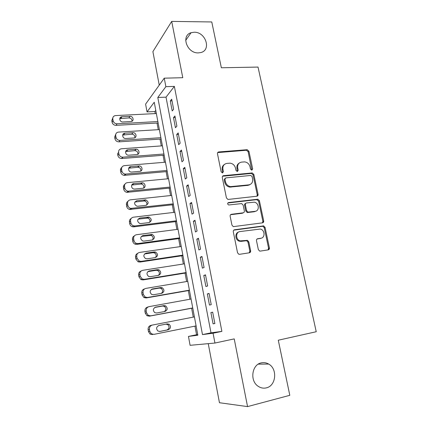 <?xml version="1.0" encoding="UTF-8"?>
<svg xmlns="http://www.w3.org/2000/svg" width="428" height="428" viewBox="0 0 428 428"><rect width="100%" height="100%" fill="white"/><g stroke="black" fill="none" stroke-linecap="round" stroke-linejoin="round"><path stroke-width="0.64" d="M251.83 170.167L252.664 168.894L248.919 151.234L247.197 149.698L218.745 151.94C217.793 152.122 217.371 152.726 217.483 153.759L221.148 171.842L222.517 172.933L223.4 171.633L222.924 169.285C222.565 165.952 223.903 163.983 226.931 163.389L230.12 163.175C232.907 163.608 234.699 165.261 235.496 168.129L235.978 170.456L237.331 171.537L238.187 170.248L237.706 167.926C237.331 164.63 238.631 162.688 241.595 162.1L244.677 161.886C247.427 162.303 249.203 163.94 250.016 166.797L250.503 169.097L251.83 170.167M251.808 170.167L248.16 151.79L246.448 150.26L217.665 152.593M222.592 172.928L222.212 169.814L222.924 169.285M237.353 171.532L236.968 168.45L237.706 167.926M261.294 362.869C251.776 364.544 249.561 381.086 258.325 386.382C260.871 388.041 263.552 388.528 266.371 387.854C276.194 385.831 277.713 368.829 268.661 364.057C266.312 362.693 263.857 362.297 261.294 362.869M194.162 32.234L191.07 32.721C180.686 35.615 187.106 53.537 198.357 52.89L200.732 52.574C211.694 50.178 205.686 31.779 194.162 32.234M258.346 249.583L259.625 251.054L260.294 251.102L268.217 249.877C269.137 249.626 269.533 248.962 269.405 247.887L265.06 227.38L263.68 225.893L234.555 229.766C233.592 230.007 233.169 230.676 233.287 231.762L237.545 252.777L238.803 254.253L239.541 254.318L249.396 252.793C250.343 252.531 250.755 251.857 250.626 250.771L248.786 241.836L247.464 240.349L240.188 240.878C235.571 239.76 235.459 231.928 240.028 231.559L260.352 229.034C264.953 229.932 265.365 237.845 260.807 238.268L257.704 238.722C256.768 238.963 256.367 239.626 256.49 240.702L258.346 249.583M213.064 333.219L214.942 343.042L190.091 345.31L188.454 336.424L197.838 335.204L154.246 102.239L147.034 111.901L145.6 104.116L164.245 78.174L165.866 86.665L157.804 97.472L202.481 334.6L213.064 333.219L221.881 331.384L174.367 86.397L165.866 86.665M164.245 78.174L182.783 77.703L171.698 21.4L211.774 21.956L221.351 67.768L258.025 67.073L316.233 331.727L278.286 340.212L289.804 395.312L247.555 406.6L234.223 338.89L214.942 343.042M256.87 196.222C257.784 196.013 258.18 195.387 258.057 194.349L253.841 174.458L252.231 172.933L223.566 175.673C222.608 175.871 222.186 176.491 222.298 177.545L226.428 197.918L227.937 199.453L256.87 196.222M259.405 200.721L263.685 220.912C263.814 221.971 263.418 222.614 262.498 222.844L233.324 226.642L231.944 225.133L230.146 216.247C230.029 215.172 230.446 214.519 231.409 214.289L243.12 212.828C244.062 212.604 244.474 211.956 244.351 210.897L243.152 205.103L241.67 203.584L228.68 204.991C227.359 204.129 227.305 203.321 228.531 202.567L257.913 199.213L259.405 200.721L258.614 201.155L262.878 221.297L263.685 220.912M208.254 343.657L219.452 402.727L247.555 406.6M171.698 21.4L152.898 51.622L159.248 85.124M173.629 109.252L171.692 99.2L170.296 100.938L172.216 110.932L173.629 109.252M176.876 126.137L174.924 115.983L173.501 117.62L175.437 127.71L176.876 126.137M180.156 143.187L178.187 132.937L176.732 134.467L178.685 144.659L180.156 143.187M183.473 160.409L181.477 150.051L179.995 151.48L181.97 161.773L183.473 160.409M186.817 177.802L184.805 167.343L183.296 168.664L185.292 179.059L186.817 177.802M190.198 195.371L188.165 184.81L186.624 186.019L188.641 196.516L190.198 195.371M258.089 194.922L257.298 195.013M193.617 213.123L191.562 202.455L189.989 203.551L192.028 214.155L193.617 213.123M197.067 231.056L194.991 220.276L193.386 221.26L195.446 231.971L197.067 231.056M200.55 249.171L198.453 238.278L196.821 239.15L198.897 249.968L200.55 249.171M204.07 267.473L201.957 256.468L200.288 257.217L202.385 268.153L204.07 267.473M207.634 285.968L205.494 274.851L203.792 275.477L205.911 286.519L207.634 285.968M211.229 304.656L209.067 293.421L207.334 293.924L209.474 305.078L211.229 304.656M250.562 251.798L249.829 251.91M174.367 86.397L166.021 97.156L210.999 332.829L221.881 331.384M210.908 312.558L213.074 323.835L214.861 323.536L212.679 312.183L210.908 312.558L212.684 312.215M155.771 110.371L154.872 111.526L155.262 113.591M157.028 123.055L158.264 129.673M160.024 139.1L161.297 145.905M163.052 155.294L164.357 162.298M166.107 171.649L167.45 178.84M169.188 188.154L170.569 195.543M172.302 204.819L173.72 212.411M175.443 221.645L176.898 229.44M178.615 238.631L180.113 246.635M181.82 255.784L183.355 263.996M185.056 273.101L186.629 281.533M188.32 290.591L189.936 299.242M191.621 308.251L193.279 317.127M194.959 326.136L196.57 334.744L197.725 334.594M263.199 222.539L262.931 221.276M268.993 249.476L268.094 249.85M196.57 334.744L188.454 336.424M154.872 111.526L147.034 111.901M166.021 97.156L157.804 97.472M210.999 332.829L202.481 334.6M170.296 100.938L172.013 100.869M173.501 117.62L175.218 117.529M176.732 134.467L178.46 134.355M179.995 151.48L181.729 151.351M183.296 168.664L185.03 168.509M186.624 186.019L188.368 185.843M189.989 203.551L191.733 203.354M193.386 221.26L195.136 221.041M246.651 240.376L246.715 240.702M196.821 239.15L198.576 238.904M200.288 257.217L202.048 256.95M268.533 249.166L269.169 249.256M203.792 275.477L205.558 275.183M207.334 293.924L209.099 293.603M213.074 323.835L214.851 323.477M239.081 163.18C237.289 164.331 236.588 166.085 236.968 168.45M224.283 164.55C222.533 165.738 221.848 167.487 222.212 169.814M256.95 196.211L257.265 194.804L253.066 174.961L251.461 173.436L222.555 176.24M252.071 176.518L250.738 175.448L225.818 177.898L224.941 179.209L225.444 181.697C226.177 184.431 227.851 186.073 230.473 186.635L248.754 184.875C251.701 184.227 252.98 182.253 252.584 178.958L252.071 176.518M225.048 178.406L224.224 179.707L224.941 179.209M250.193 184.468L247.983 185.351L229.74 187.116C227.129 186.56 225.454 184.917 224.727 182.189L224.224 179.707M262.46 222.849L262.878 221.297M243.2 212.818L242.355 213.24L230.548 214.722M228.531 202.567L227.814 203L256.709 199.641L257.501 199.197M255.067 211.336C259.791 210.977 259.09 202.808 254.307 202.193L246.592 202.931C245.656 203.145 245.249 203.781 245.367 204.841L246.571 210.619L248.015 212.133L255.067 211.336L254.28 211.748L255.896 211.132M245.72 203.38C244.853 203.642 244.479 204.268 244.602 205.269L245.367 204.841M254.28 211.748L247.24 212.545L245.8 211.036L244.602 205.269M258.614 201.155L256.709 199.641M261.299 238.166L256.987 239.049M238.519 232.099C234.549 233.233 235.223 240.204 239.418 241.215L241.189 241.349L241.959 241.012M249.267 252.809L249.834 251.081L247.999 242.173L246.683 240.691L241.189 241.349M268.03 249.904L268.57 248.203L264.242 227.75L262.862 226.268L233.758 230.146M157.862 121.552L117.079 123.799C114.982 123.713 113.655 122.67 113.099 120.675L112.81 119.021C112.65 117.208 113.447 116.068 115.207 115.603L156.359 113.538M158.13 122.991L116.052 125.351C113.971 125.265 112.655 124.232 112.099 122.248L111.815 120.605L112.837 117.807M132.017 121.242C132.038 119.235 131 118.123 128.908 117.903L119.728 118.679M122.9 121.985L131.166 121.525C134.413 121.199 133.247 116.025 130 116.325L121.664 116.764C118.444 117.16 119.658 122.296 122.9 121.985M160.88 137.698L119.984 140.405C117.882 140.341 116.55 139.303 115.988 137.292L115.699 135.623C115.549 133.654 116.443 132.477 118.385 132.097L159.366 129.609M161.131 139.025L118.936 141.861C116.849 141.796 115.523 140.764 114.966 138.763L114.683 137.104L115.769 134.21M134.911 137.693C135.039 135.596 134.007 134.424 131.824 134.189L122.665 135.045M125.827 138.506L133.9 137.982C137.334 137.859 136.329 132.37 132.937 132.707L124.794 133.21C121.375 133.397 122.429 138.865 125.827 138.506M119.984 140.405L118.941 141.861L119.984 140.405M163.929 153.994L122.622 157.188C120.648 157.006 119.412 155.969 118.909 154.069L118.62 152.384C118.47 150.33 119.417 149.126 121.45 148.773L162.405 145.83M164.159 155.209L121.552 158.542C119.594 158.36 118.363 157.327 117.866 155.444L117.572 153.77L118.62 152.384M137.816 154.31C138.084 152.186 137.104 150.956 134.89 150.629L125.645 151.555M128.774 155.193L136.858 154.578C140.24 154.449 139.389 149.024 136.034 149.244L127.828 149.837C124.452 149.944 125.19 155.337 128.566 155.204L128.774 155.193M167.011 170.451L125.292 174.116C123.451 173.832 122.306 172.8 121.862 171.013L121.563 169.311C121.413 167.23 122.36 166.005 124.398 165.625L165.465 162.201M167.214 171.548L124.2 175.368C122.371 175.084 121.236 174.057 120.792 172.281L120.498 170.59C120.316 169.269 120.744 168.231 121.771 167.466M140.737 171.093C141.154 168.99 140.266 167.701 138.073 167.23L128.668 168.22M131.754 172.045L139.86 171.328C143.118 171.179 142.513 165.946 139.244 165.941L130.797 166.631C127.549 166.76 128.042 171.96 131.321 172.045L131.754 172.045M170.119 187.057L127.993 191.193C126.292 190.829 125.243 189.802 124.837 188.122L124.537 186.405C124.388 184.302 125.334 183.05 127.378 182.644L168.557 178.733M170.301 188.042L126.881 192.338C125.19 191.974 124.141 190.958 123.746 189.288L123.446 187.582C123.264 186.18 123.729 185.094 124.848 184.324M143.669 188.042C144.247 185.966 143.455 184.623 141.283 184.003L131.738 185.04M134.767 189.058L142.893 188.245C146.039 188.074 145.643 183.024 142.481 182.82L133.798 183.596C130.668 183.746 130.941 188.748 134.103 189.042L134.767 189.058M173.254 203.83L130.743 208.425C129.176 207.992 128.207 206.981 127.844 205.403L127.544 203.669C127.389 201.54 128.336 200.261 130.39 199.833L171.681 195.425M249.182 185.051L248.529 185.014M173.415 204.691L129.604 209.463C128.047 209.03 127.084 208.029 126.725 206.462L126.426 204.734C126.239 203.246 126.758 202.112 127.977 201.331M146.611 205.167C147.355 203.123 146.66 201.716 144.52 200.951L134.857 202.021M137.805 206.243L145.953 205.328C148.928 203.61 148.853 201.791 145.739 199.871L136.826 200.721C133.836 202.391 133.868 204.215 136.928 206.2L137.805 206.243M176.422 220.762L134.959 225.936L133.531 225.818C132.092 225.326 131.209 224.336 130.882 222.854L130.577 221.105C130.422 218.954 131.369 217.649 133.429 217.194L174.838 212.277M176.561 221.501L133.787 226.861L132.37 226.744C130.941 226.257 130.064 225.278 129.738 223.801L129.438 222.062C129.245 220.468 129.823 219.28 131.161 218.505M149.565 222.464C150.479 220.447 149.88 218.986 147.772 218.071L138.03 219.163M140.871 223.593L149.046 222.581C151.972 220.923 151.961 219.099 149.019 217.103L139.886 218.023C136.944 219.623 136.912 221.453 139.79 223.512L140.871 223.593M179.621 237.861L138.041 243.553L136.371 243.371C135.055 242.842 134.248 241.879 133.953 240.483L133.643 238.712C133.483 236.54 134.435 235.207 136.495 234.721L178.021 229.29M179.739 238.476L136.842 244.367L135.184 244.19C133.878 243.66 133.076 242.703 132.782 241.317L132.477 239.557C132.284 237.845 132.926 236.604 134.413 235.844M152.523 239.931C153.615 237.952 153.122 236.433 151.047 235.373L141.256 236.47M143.974 241.119L152.17 240.006C155.043 238.407 155.096 236.572 152.32 234.507L142.979 235.491C140.09 237.037 139.993 238.867 142.695 240.991L143.974 241.119M182.852 255.125L141.16 261.353L139.261 261.101L137.051 258.287L136.741 256.5C136.575 254.302 137.527 252.948 139.598 252.429L181.237 246.475M182.943 255.612L139.935 262.048L138.046 261.802L135.853 259.01L135.542 257.233C135.355 255.377 136.083 254.082 137.725 253.349M155.487 257.57C156.766 255.634 156.386 254.061 154.337 252.846L153.015 252.702L144.536 253.948M147.104 258.817L155.321 257.603C158.151 256.051 158.253 254.216 155.642 252.097L154.31 251.953L146.098 253.135C143.262 254.628 143.113 256.463 145.648 258.64L147.104 258.817M186.116 272.561L144.306 279.329L142.203 279.002L140.181 276.274L139.865 274.466C139.699 272.245 140.651 270.86 142.727 270.314L184.479 263.819M250.294 252.274L249.626 252.402M186.185 272.92L143.054 279.912L140.962 279.591L138.956 276.879L138.645 275.081C138.458 273.069 139.282 271.721 141.101 271.042M158.462 275.381C159.933 273.497 159.665 271.871 157.648 270.496L156.161 270.309L147.879 271.609M150.265 276.697L158.51 275.375C161.286 273.867 161.442 272.026 158.981 269.859L157.488 269.667L149.249 270.956C146.467 272.406 146.264 274.246 148.65 276.461L150.265 276.697M189.411 290.168L147.483 297.487L145.194 297.085L143.343 294.443L143.027 292.618C142.856 290.371 143.808 288.959 145.889 288.386L187.758 281.34M189.454 290.393L146.205 297.952L143.926 297.556L142.091 294.929L141.775 293.116C141.604 290.922 142.524 289.526 144.546 288.921M161.42 293.378C163.121 291.559 162.972 289.879 160.976 288.328L159.344 288.087L151.277 289.451M153.459 294.758L161.725 293.324C164.459 291.853 164.662 290.013 162.335 287.803L160.693 287.562L152.432 288.959C149.698 290.377 149.452 292.212 151.694 294.464L153.459 294.758M192.739 307.946L150.693 315.832L148.232 315.356L146.536 312.798L146.216 310.953C146.044 308.679 146.997 307.24 149.083 306.635L191.07 299.038M192.755 308.042L149.388 316.174L146.943 315.704L145.258 313.157L144.942 311.327C144.766 309.07 145.718 307.641 147.794 307.036L148.286 306.887M164.299 311.584C166.315 309.872 166.321 308.123 164.32 306.336L162.554 306.041L154.797 307.454M156.685 313.002L164.978 311.456C167.664 310.016 167.904 308.171 165.711 305.929L163.935 305.635L155.648 307.144C152.962 308.535 152.673 310.37 154.781 312.654L156.685 313.002M196.099 325.906L153.941 334.364L151.325 333.819L149.768 331.342L149.442 329.474C149.265 327.179 150.223 325.708 152.315 325.071L194.414 316.907M159.516 331.481L166.84 330.02C169.472 328.608 169.75 326.778 167.69 324.526L165.797 324.178L158.665 325.569M152.603 334.584L150.009 334.038L148.457 331.577L148.136 329.726C147.96 327.447 148.912 325.986 150.993 325.355L152.315 325.071M159.944 331.433L168.258 329.774C170.9 328.356 171.184 326.51 169.108 324.242L167.204 323.894L158.9 325.515C156.252 326.88 155.926 328.72 157.921 331.026L159.81 331.454M251.894 169.408L252.664 168.894M222.688 172.152L223.4 171.633M237.444 170.767L238.187 170.248M218.05 152.512L218.745 151.94M246.277 150.265L247.031 149.704M248.16 151.79L248.919 151.234M222.854 176.181L223.566 175.673M251.172 173.436L251.942 172.933M253.066 174.961L253.841 174.458M257.265 194.804L258.057 194.349M224.727 182.189L225.444 181.697M230.965 187.143L231.698 186.661M247.983 185.351L248.754 184.875M230.671 214.701L231.409 214.289M242.355 213.24L243.12 212.828M245.8 211.036L246.571 210.619M247.732 212.566L248.508 212.154M257.046 239.001L257.704 238.722M259.994 238.61L260.807 238.268M246.036 240.643L246.822 240.301M247.999 242.173L248.786 241.836M249.834 251.081L250.626 250.771M233.8 230.141L234.555 229.766M262.327 226.241L263.14 225.866M264.242 227.75L265.06 227.38M268.57 248.203L269.405 247.887M117.079 123.799L116.052 125.351M112.81 119.021L111.815 120.605M113.099 120.675L112.099 122.248M120.926 118.315L121.975 116.726M128.908 117.903L130 116.325M115.699 135.623L114.683 137.104M115.988 137.292L114.966 138.763M123.815 134.692L124.885 133.204M131.824 134.189L132.937 132.707M122.922 157.178L121.852 158.531M118.909 154.069L117.866 155.444M126.731 151.228L127.828 149.837M134.761 150.635L135.901 149.249M125.886 174.116L124.789 175.362M121.563 169.311L120.498 170.59M121.862 171.013L120.792 172.281M129.679 167.92L130.797 166.631M137.73 167.236L138.897 165.952M128.882 191.22L127.758 192.359M124.537 186.405L123.446 187.582M124.837 188.122L123.746 189.288M132.653 184.778L133.798 183.596M140.726 183.997L141.919 182.815M131.904 208.489L130.759 209.527M127.544 203.669L126.426 204.734M127.844 205.403L126.725 206.462M135.66 201.802L136.826 200.721M143.755 200.925L144.974 199.844M134.959 225.936L133.787 226.861M130.577 221.105L129.438 222.062M130.882 222.854L129.738 223.801M138.693 218.992L139.886 218.023M146.809 218.018L148.056 217.044M138.041 243.553L136.842 244.367M133.643 238.712L132.477 239.557M133.953 240.483L132.782 241.317M141.754 236.352L142.979 235.491M149.896 235.277L151.17 234.41M141.16 261.353L139.935 262.048M136.741 256.5L135.542 257.233M137.051 258.287L135.853 259.01M144.851 253.884L146.098 253.135M153.015 252.702L154.31 251.953M144.306 279.329L143.054 279.912M139.865 274.466L138.645 275.081M140.181 276.274L138.956 276.879M147.976 271.593L149.249 270.956M156.161 270.309L157.488 269.667M147.483 297.487L146.205 297.952M143.027 292.618L141.775 293.116M143.343 294.443L142.091 294.929M151.389 289.376L152.432 288.959M159.344 288.087L160.693 287.562M150.693 315.832L149.388 316.174M146.216 310.953L144.942 311.327M146.536 312.798L145.258 313.157M155.08 307.315L155.648 307.144M162.554 306.041L163.935 305.635M149.442 329.474L148.136 329.726M149.768 331.342L148.457 331.577M165.797 324.178L167.204 323.894M166.84 330.02L168.258 329.774M185.682 40.409L191.07 32.721M257.677 194.97L257.603 194.612M269.175 249.251L268.923 248.069M258.287 364.137L268.661 364.057M246.448 150.26L247.197 149.698M251.461 173.436L252.231 172.933M229.74 187.116L230.473 186.635M247.24 212.545L248.015 212.133M257.121 199.651L257.913 199.213M239.418 241.215L240.188 240.878M246.683 240.691L247.464 240.349M262.862 226.268L263.68 225.893M120.616 118.347L121.664 116.764M123.724 134.697L124.794 133.21M122.622 157.188L121.552 158.542M134.89 150.629L136.034 149.244M125.292 174.116L124.2 175.368M138.073 167.23L139.244 165.941M127.993 191.193L126.881 192.338M141.283 184.003L142.481 182.82M130.743 208.425L129.604 209.463M144.52 200.951L145.739 199.871M133.531 225.818L132.37 226.744M147.772 218.071L149.019 217.103M136.371 243.371L135.184 244.19M151.047 235.373L152.32 234.507M139.261 261.101L138.046 261.802M154.337 252.846L155.642 252.097M142.203 279.002L140.962 279.591M157.648 270.496L158.981 269.859M145.194 297.085L143.926 297.556M160.976 288.328L162.335 287.803M148.232 315.356L146.943 315.704M164.32 306.336L165.711 305.929M151.325 333.819L150.009 334.038M167.69 324.526L169.108 324.242"/></g></svg>

